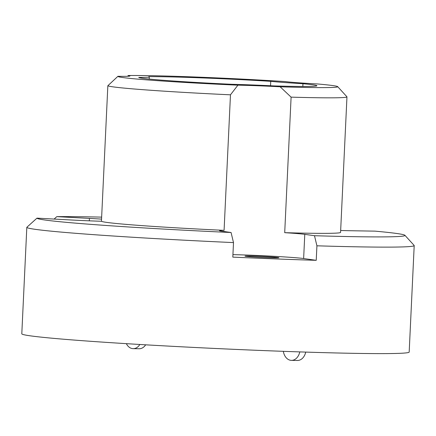 <?xml version="1.0" encoding="UTF-8"?>
<svg xmlns="http://www.w3.org/2000/svg" width="436" height="436" viewBox="0 0 436 436"><rect width="100%" height="100%" fill="white"/><g stroke="black" fill="none" stroke-linecap="round" stroke-linejoin="round"><path stroke-width="0.65" d="M270.745 81.341A63.018 1.804 2.7 0 0 284.114 82.486A63.018 1.804 2.7 0 0 302.96 83.723A89.195 2.551 2.7 0 1 316.912 85.756A89.195 2.551 2.7 0 1 273.966 85.914A63.018 1.804 2.7 0 0 231.701 84.29A89.195 2.551 2.7 0 1 166.879 80.551A89.195 2.551 2.7 0 1 138.735 77.412A63.018 1.804 2.7 0 0 149.308 76.91A63.018 1.804 2.7 0 0 148.785 76.654A89.195 2.551 2.7 0 1 270.745 81.341L270.533 85.75M273.519 257.126A16.966 0.485 2.7 0 0 255.202 256.172A16.966 0.485 2.7 0 0 244.983 256.134A16.966 0.485 2.7 0 0 250.335 256.744A16.966 0.485 2.7 0 0 268.658 257.698A16.966 0.485 2.7 0 0 278.877 257.736A16.966 0.485 2.7 0 0 273.519 257.126M340.663 230.47A43.627 1.248 2.7 0 0 352.114 230.758L375.031 231.14A184.21 5.27 2.7 0 1 404.902 235.287L414.129 245.414A193.906 5.548 -177.3 0 1 414.2 245.577A193.906 5.548 -177.3 0 1 316.918 245.806L314.492 235.713L304.78 234.339A43.627 1.248 2.7 0 0 284.708 232.671L291.101 97.141L280.135 86.791A43.627 1.248 2.7 0 0 237.914 85.173L230.47 94.814A119.737 3.428 -177.3 0 1 145.559 89.881A119.737 3.428 -177.3 0 1 107.845 85.739L117.938 76.295A110.041 3.15 2.7 0 0 237.914 85.173M117.938 76.295A43.627 1.248 2.7 0 0 129.939 76A43.627 1.248 2.7 0 0 127.977 75.532A110.041 3.15 2.7 0 1 285.367 81.581A43.627 1.248 2.7 0 0 297.363 82.704A43.627 1.248 2.7 0 0 317.555 83.963A110.041 3.15 2.7 0 1 337.693 86.65L346.92 96.776A119.737 3.428 -177.3 0 1 346.963 96.879A119.737 3.428 -177.3 0 1 291.101 97.141M26.819 227.309A193.906 5.548 -177.3 0 1 26.825 227.303L36.973 218.142L69.597 219.902A43.627 1.248 2.7 0 0 101.452 221.265A119.737 3.428 2.7 0 0 139.166 225.412A119.737 3.428 2.7 0 0 224.082 230.339A43.627 1.248 2.7 0 0 219.488 230.677A43.627 1.248 2.7 0 0 221.363 231.129L231.069 232.508L233.5 242.596A193.906 5.548 -177.3 0 1 88.039 234.252A193.906 5.548 -177.3 0 1 26.819 227.309L21.8 333.796A193.906 5.548 2.7 0 0 83.02 340.739A193.906 5.548 2.7 0 0 292.365 351.65A193.906 5.548 2.7 0 0 409.181 352.065L414.2 245.577M233.5 242.596L232.813 257.12A193.906 5.548 -177.3 0 0 316.231 260.325L316.918 245.806M101.452 221.265L107.845 85.739M284.708 232.671A119.737 3.428 2.7 0 0 340.571 232.404L346.963 96.879M36.973 218.142A184.21 5.27 2.7 0 0 231.069 232.508M230.47 94.814L224.082 230.339M101.555 219.112A43.627 1.248 2.7 0 0 89.429 218.398L56.805 216.643L54.119 219.068M101.648 217.123A184.21 5.27 2.7 0 0 56.805 216.643M280.135 86.791A110.041 3.15 2.7 0 0 337.693 86.65M314.492 235.713A184.21 5.27 2.7 0 0 404.902 235.287M316.231 260.325L303.636 258.537A43.627 1.248 2.7 0 0 232.933 254.635M302.829 86.47L302.96 83.723M126.347 343.661A11.636 8.497 -89.1 0 0 133.187 348.658L139.149 348.756A11.636 8.497 -89.1 0 0 145.651 344.822M133.187 348.658A11.636 8.497 -89.1 0 0 139.842 344.478M283.335 351.329A11.636 8.497 -89.1 0 0 291.444 360.37L297.407 360.468A11.636 8.497 -89.1 0 0 305.729 352.097M291.444 360.37A11.636 8.497 -89.1 0 0 299.788 351.901M89.315 220.829L89.429 218.398M303.636 258.537L304.78 234.339M149.205 79.052L149.308 76.91"/></g></svg>
